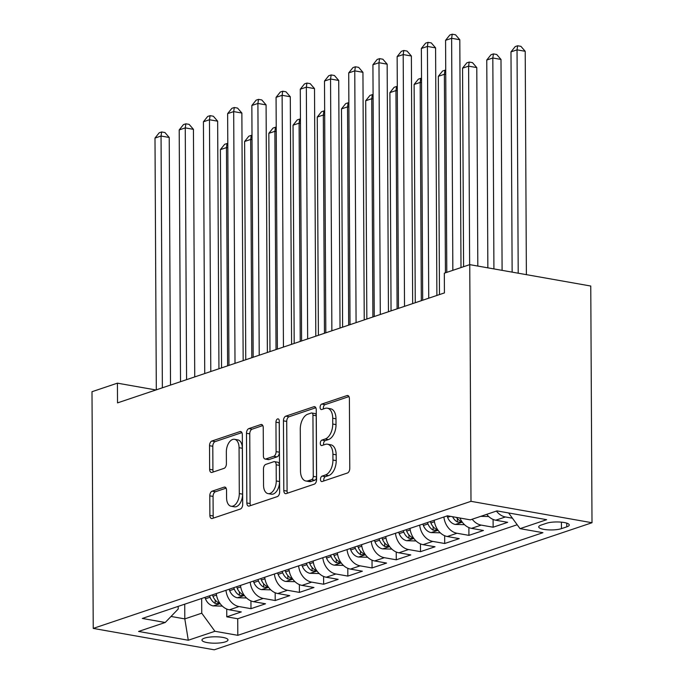 <?xml version="1.0" encoding="UTF-8"?>
<svg xmlns="http://www.w3.org/2000/svg" width="684" height="684" viewBox="0 0 684 684"><rect width="100%" height="100%" fill="white"/><g stroke="black" fill="none" stroke-linecap="round" stroke-linejoin="round"><path stroke-width="1.03" d="M320.48 479.364A2.796 1.616 -80 0 0 321.66 481.553A2.796 1.616 -80 0 0 322.155 481.51L347.412 473.02A3.993 2.308 -80 0 0 349.772 468.343L349.404 398.644A3.993 2.308 -80 0 0 347.72 395.514A3.993 2.308 -80 0 0 347.002 395.574L321.754 404.073A2.796 1.616 -80 0 0 320.103 407.339A2.796 1.616 -80 0 0 321.275 409.536A2.796 1.616 -80 0 0 321.779 409.494L325.045 408.391A12.782 7.387 -80 0 1 327.337 408.194A12.782 7.387 -80 0 1 332.715 418.223L332.749 424.029A12.782 7.387 -80 0 1 325.208 438.983L321.942 440.086A2.796 1.616 -80 0 0 320.292 443.352A2.796 1.616 -80 0 0 321.471 445.549A2.796 1.616 -80 0 0 321.967 445.506L325.233 444.403A12.782 7.387 -80 0 1 327.525 444.207A12.782 7.387 -80 0 1 332.911 454.236L332.937 460.041A12.782 7.387 -80 0 1 325.396 474.995L322.13 476.09A2.796 1.616 -80 0 0 320.48 479.364M327.525 444.207L330.799 444.788A12.782 7.387 -80 0 1 336.177 454.817L336.212 460.623A12.782 7.387 -80 0 1 328.671 475.568L325.396 476.671A2.796 1.616 -80 0 0 323.746 479.946A2.796 1.616 -80 0 0 323.883 480.938M348.968 396.592L325.02 404.646A2.796 1.616 -80 0 0 323.37 407.921A2.796 1.616 -80 0 0 323.506 408.912M327.337 408.194L330.611 408.776A12.782 7.387 -80 0 1 335.989 418.805L336.024 424.61A12.782 7.387 -80 0 1 328.482 439.564L325.208 440.658A2.796 1.616 -80 0 0 323.558 443.933A2.796 1.616 -80 0 0 323.694 444.925M225.446 641.84A13.022 3.198 179.7 0 0 228.003 639.916A13.022 3.198 179.7 0 0 219.051 636.932A13.022 3.198 179.7 0 0 204.507 638.138A13.022 3.198 179.7 0 0 201.951 640.053A13.022 3.198 179.7 0 0 210.903 643.046A13.022 3.198 179.7 0 0 225.446 641.84M212.143 491.172A3.993 2.308 -80 0 0 209.783 495.849L209.885 515.403A3.993 2.308 -80 0 0 211.57 518.532A3.993 2.308 -80 0 0 212.288 518.472L240.332 509.041A3.993 2.308 -80 0 0 242.692 504.364L242.324 434.665A3.993 2.308 -80 0 0 240.64 431.536A3.993 2.308 -80 0 0 239.93 431.595L211.878 441.026A3.993 2.308 -80 0 0 209.526 445.703L209.646 469.318A3.993 2.308 -80 0 0 211.33 472.456A3.993 2.308 -80 0 0 212.049 472.396L224.044 468.36A3.993 2.308 -80 0 0 226.404 463.684L226.344 451.97A10.688 6.173 -80 0 1 234.561 439.308A10.688 6.173 -80 0 1 239.058 447.695L239.297 493.583A10.688 6.173 -80 0 1 231.081 506.237A10.688 6.173 -80 0 1 226.584 497.858L226.541 490.206A3.993 2.308 -80 0 0 224.865 487.076A3.993 2.308 -80 0 0 224.147 487.136L212.143 491.172L215.417 491.753A3.993 2.308 -80 0 0 213.057 496.422L213.16 515.975A3.993 2.308 -80 0 0 213.588 518.036M470.994 501.329L469.754 264.64L444.326 273.19L444.429 292.914L117.528 402.885L117.426 383.16L91.998 391.71L93.238 628.408L470.994 501.329L592.002 522.73L214.246 649.8L93.238 628.408M283.809 490.539A3.993 2.308 -80 0 0 285.493 493.668A3.993 2.308 -80 0 0 286.203 493.609L314.255 484.169A3.993 2.308 -80 0 0 316.606 479.501L316.247 409.801A3.993 2.308 -80 0 0 314.563 406.664A3.993 2.308 -80 0 0 313.845 406.732L285.801 416.163A3.993 2.308 -80 0 0 283.441 420.84L283.809 490.539L287.083 491.112A3.993 2.308 -80 0 0 287.511 493.173M277.294 496.61L249.25 506.04A3.993 2.308 -80 0 1 248.531 506.1A3.993 2.308 -80 0 1 246.847 502.971L246.488 433.271A3.993 2.308 -80 0 1 248.839 428.594L260.843 424.559A3.993 2.308 -80 0 1 261.562 424.499A3.993 2.308 -80 0 1 263.237 427.628L263.391 455.895A3.993 2.308 -80 0 0 265.067 459.032A3.993 2.308 -80 0 0 265.785 458.973L273.745 456.296A3.993 2.308 -80 0 0 276.105 451.62L275.951 422.19A2.796 1.616 -80 0 1 278.106 418.882A2.796 1.616 -80 0 1 279.277 421.07L279.653 491.933A3.993 2.308 -80 0 1 277.294 496.61M226.729 609.034L226.772 616.823L241.298 611.932L229.362 609.82L239.049 606.563A16.279 12.671 -108.6 0 1 225.977 590.301M250.942 600.894L250.985 608.674L265.512 603.784L253.576 601.681L263.263 598.423A16.279 12.671 -108.6 0 1 250.199 582.152M275.165 592.746L275.199 600.526L289.734 595.644L277.789 593.532L287.477 590.275A16.279 12.671 -108.6 0 1 274.412 574.004M299.378 584.598L299.412 592.387L313.947 587.496L302.012 585.384L311.69 582.127A16.279 12.671 -108.6 0 1 298.626 565.865M323.592 576.45L323.635 584.239L338.161 579.348L326.225 577.236L335.912 573.979A16.279 12.671 -108.6 0 1 322.839 557.716M347.805 568.31L347.848 576.09L362.375 571.208L350.439 569.097L360.126 565.839A16.279 12.671 -108.6 0 1 347.053 549.568M372.019 560.162L372.062 567.942L386.588 563.06L374.652 560.948L384.34 557.691A16.279 12.671 -108.6 0 1 371.267 541.429M396.233 552.014L396.275 559.803L410.802 554.912L398.866 552.8L408.553 549.543A16.279 12.671 -108.6 0 1 395.489 533.281M420.455 543.865L420.489 551.655L435.024 546.764L423.08 544.661L432.767 541.403A16.279 12.671 -108.6 0 1 419.702 525.132M444.668 535.726L444.703 543.506L459.238 538.624L447.302 536.513L456.98 533.255A16.279 12.671 -108.6 0 1 443.916 516.984M468.882 527.578L468.925 535.367L483.451 530.476L471.515 528.364L481.203 525.107A16.279 12.671 -108.6 0 1 472.199 519.224M493.096 519.43L493.138 527.219L507.665 522.328L495.729 520.216A16.279 12.671 -108.6 0 1 486.734 514.334M546.516 523.26L541.181 525.056A12.611 3.095 179.7 0 0 538.71 526.911A12.611 3.095 179.7 0 0 547.38 529.801A12.611 3.095 179.7 0 0 561.461 528.638L566.788 526.842A12.611 3.095 179.7 0 0 569.268 524.987A12.611 3.095 179.7 0 0 560.598 522.089A12.611 3.095 179.7 0 0 546.516 523.26M226.772 616.823L237.724 618.755L237.818 635.325L542.925 532.691L520.028 528.646L508.614 512.957M237.818 635.325L214.921 631.281L188.288 640.241L138.57 631.452L165.212 622.491L142.315 618.447L447.421 515.804L470.318 519.857L496.952 510.897L546.67 519.686L520.028 528.646M512.436 518.207L505.416 516.959A16.279 12.671 -108.6 0 1 496.413 511.076M493.138 527.219L481.203 525.107M468.925 535.367L456.98 533.255M444.703 543.506L432.767 541.403M420.489 551.655L408.553 549.543M396.275 559.803L384.34 557.691M372.062 567.942L360.126 565.839M347.848 576.09L335.912 573.979M323.635 584.239L311.69 582.127M299.412 592.387L287.477 590.275M275.199 600.526L263.263 598.423M250.985 608.674L239.049 606.563M237.724 618.755L517.198 524.748M184.731 604.177L184.808 618.892L201.754 613.189L201.677 598.474M469.754 264.64L590.762 286.032L592.002 522.73M155.926 389.966L117.426 383.16M171.034 616.455L184.808 618.892L188.288 640.241M178.191 606.375L178.208 609.025L165.212 622.491M459.947 518.019A16.279 12.671 71.4 0 0 471.515 528.364M434.229 520.242A16.279 12.671 71.4 0 0 447.302 536.513M410.015 528.39A16.279 12.671 71.4 0 0 423.08 544.661M385.802 536.538A16.279 12.671 71.4 0 0 398.866 552.8M361.588 544.686A16.279 12.671 71.4 0 0 374.652 560.948M337.366 552.826A16.279 12.671 71.4 0 0 350.439 569.097M313.152 560.974A16.279 12.671 71.4 0 0 326.225 577.236M288.939 569.122A16.279 12.671 71.4 0 0 302.012 585.384M264.725 577.262A16.279 12.671 71.4 0 0 277.789 593.532M240.512 585.41A16.279 12.671 71.4 0 0 253.576 601.681M216.298 593.558A16.279 12.671 71.4 0 0 229.362 609.82M201.754 613.189L214.921 631.281M315.811 407.749L289.076 416.744A3.993 2.308 -80 0 0 286.716 421.412L287.083 491.112M311.613 479.629A2.796 1.616 -80 0 0 313.263 476.363L312.939 415.179A2.796 1.616 -80 0 0 311.767 412.991A2.796 1.616 -80 0 0 311.263 413.033L307.817 414.188A12.782 7.387 -80 0 0 300.276 429.142L300.49 470.96A12.782 7.387 -80 0 0 305.876 480.989A12.782 7.387 -80 0 0 308.168 480.792L311.613 479.629L314.879 480.211A2.796 1.616 -80 0 0 316.53 476.936L313.263 476.363M311.767 412.991L315.033 413.563A2.796 1.616 -80 0 1 316.213 415.761L316.53 476.936M305.876 480.989L309.142 481.562A12.782 7.387 -80 0 0 311.434 481.365L308.168 480.792M314.879 480.211L311.434 481.365M262.81 425.576L252.114 429.176A3.993 2.308 -80 0 0 249.754 433.844L250.122 503.544A3.993 2.308 -80 0 0 250.549 505.604M265.067 459.032L268.342 459.614A3.993 2.308 -80 0 0 269.06 459.545L277.02 456.869A3.993 2.308 -80 0 0 279.38 452.201L279.226 422.772L275.951 422.19M279.286 421.994A2.796 1.616 -80 0 0 279.226 422.772M263.545 485.23A10.688 6.173 -80 0 0 268.043 493.617A10.688 6.173 -80 0 0 276.259 480.955L276.174 464.787A3.993 2.308 -80 0 0 274.489 461.649A3.993 2.308 -80 0 0 273.78 461.717L265.811 464.393A3.993 2.308 -80 0 0 263.46 469.062L263.545 485.23M268.043 493.617L271.309 494.19A10.688 6.173 -80 0 0 279.534 481.527L276.259 480.955M274.489 461.649L277.764 462.23A3.993 2.308 -80 0 1 279.448 465.368L279.534 481.527M226.113 488.154L215.417 491.753M231.081 506.237L234.356 506.818A10.688 6.173 -80 0 0 242.572 494.156L239.297 493.583M234.561 439.308L237.835 439.889A10.688 6.173 -80 0 1 242.333 448.268L242.572 494.156M241.897 432.613L215.152 441.608A3.993 2.308 -80 0 0 212.792 446.276L212.921 469.899A3.993 2.308 -80 0 0 213.348 471.96M526.381 274.652L525.209 51.291L517.036 49.846L510.982 51.881L512.136 272.129M518.207 273.207L517.036 49.846L517.643 45.768L520.917 46.341L525.209 51.291M510.982 51.881L515.223 46.58L517.643 45.768M460.999 267.581L459.802 39.732L451.628 38.287L452.842 270.325M445.575 40.322L449.815 35.012L452.235 34.2L451.628 38.287L445.575 40.322L446.789 272.36M452.235 34.2L455.51 34.781L459.802 39.732M480.766 516.343L488.709 516.523M502.099 270.36L500.996 59.44L492.822 57.995L486.769 60.03L487.854 267.837M493.925 268.915L492.822 57.995L493.429 53.908L496.704 54.489L500.996 59.44M486.769 60.03L491.009 54.729L493.429 53.908M464.487 524.671L455.211 524.431A10.782 8.396 -108.6 0 1 447.601 517.335L447.045 515.933M477.817 266.067L476.782 67.588L468.608 66.143L462.555 68.178L463.59 266.709M452.611 516.719A10.782 8.396 71.4 0 0 457.357 521.969L460.913 522.225L461.23 521.764L460.264 520.986A10.782 8.396 -108.6 0 1 456.467 517.403M469.643 264.674L468.608 66.143L469.215 62.056L472.49 62.637L476.782 67.588M462.555 68.178L466.796 62.868L469.215 62.056M440.274 532.819L430.997 532.579A10.782 8.396 -108.6 0 1 423.387 525.483L422.832 524.081M427.432 522.533L427.987 523.935A10.782 8.396 71.4 0 0 433.143 530.109L436.7 530.374L437.016 529.912L436.05 529.134A10.782 8.396 -108.6 0 1 430.894 522.961L430.339 521.55M445.429 272.822L444.386 74.282L438.333 76.317L439.479 294.582M445.754 74.522L444.386 74.282L445.002 70.204L445.729 70.332M438.333 76.317L442.582 71.016L445.002 70.204M416.06 540.959L406.783 540.728A10.782 8.396 -108.6 0 1 399.174 533.631L398.618 532.229M403.218 530.681L403.774 532.084A10.782 8.396 71.4 0 0 408.929 538.257L412.486 538.522L412.803 538.06L411.828 537.282A10.782 8.396 -108.6 0 1 406.681 531.1L406.125 529.698M421.318 300.695L420.173 82.431L414.119 84.465L415.265 302.73M421.532 82.67L420.173 82.431L420.788 78.344L421.515 78.472M414.119 84.465L418.36 79.164L420.788 78.344M436.879 295.454L435.588 47.871L427.414 46.426L428.731 298.198M421.361 48.47L425.602 43.16L428.022 42.348L427.414 46.426L421.361 48.47L422.678 300.233M428.022 42.348L431.288 42.921L435.588 47.871M412.666 303.602L411.375 56.02L403.192 54.575L404.518 306.346M397.139 56.61L401.38 51.309L403.808 50.488L403.192 54.575L397.139 56.61L398.464 308.381M403.808 50.488L407.074 51.069L411.375 56.02M388.452 311.75L387.161 64.168L378.979 62.723L380.295 314.486M372.925 64.758L377.166 59.448L379.594 58.636L378.979 62.723L372.925 64.758L374.242 316.53M379.594 58.636L382.86 59.217L387.161 64.168M364.239 319.89L362.939 72.316L354.765 70.871L356.082 322.634M348.712 72.906L352.953 67.596L355.372 66.784L354.765 70.871L348.712 72.906L350.028 324.669M355.372 66.784L358.647 67.357L362.939 72.316M391.846 549.107L382.561 548.867A10.782 8.396 -108.6 0 1 374.952 541.771L374.404 540.369M379.004 538.821L379.56 540.223A10.782 8.396 71.4 0 0 384.707 546.405L388.273 546.661L388.58 546.208L387.614 545.43A10.782 8.396 -108.6 0 1 382.459 539.249L381.911 537.846M397.105 308.835L395.959 90.579L389.906 92.614L391.051 310.869M397.318 90.818L395.959 90.579L396.566 86.492L397.301 86.62M389.906 92.614L394.146 87.304L396.566 86.492M340.025 328.038L338.725 80.455L330.552 79.011L331.868 330.782M324.498 81.045L328.739 75.744L331.159 74.932L330.552 79.011L324.498 81.045L325.815 332.817M331.159 74.932L334.433 75.505L338.725 80.455M367.633 557.255L358.348 557.015A10.782 8.396 -108.6 0 1 350.738 549.919L350.191 548.517M354.791 546.969L355.338 548.371A10.782 8.396 71.4 0 0 360.494 554.553L364.059 554.809L364.367 554.348L363.401 553.57A10.782 8.396 -108.6 0 1 358.245 547.397L357.698 545.994M372.891 316.983L371.745 98.718L365.692 100.762L366.838 319.018M373.105 98.966L371.745 98.718L372.353 94.64L373.088 94.768M365.692 100.762L369.933 95.452L372.353 94.64M315.811 336.186L314.512 88.604L306.338 87.159L307.655 338.931M300.285 89.194L304.525 83.893L306.945 83.072L306.338 87.159L300.285 89.194L301.601 340.965M306.945 83.072L310.22 83.653L314.512 88.604M343.419 565.403L334.134 565.164A10.782 8.396 -108.6 0 1 326.524 558.067L325.977 556.665M330.577 555.117L331.124 556.519A10.782 8.396 71.4 0 0 336.28 562.693L339.837 562.958L340.153 562.496L339.187 561.718A10.782 8.396 -108.6 0 1 334.031 555.536L333.484 554.134M348.669 325.131L347.532 106.866L341.478 108.901L342.616 327.166M348.891 107.106L347.532 106.866L348.139 102.788L348.866 102.916M341.478 108.901L345.719 103.6L348.139 102.788M291.589 344.326L290.298 96.752L282.124 95.307L283.441 347.07M276.071 97.342L280.312 92.032L282.731 91.22L282.124 95.307L276.071 97.342L277.388 349.105M282.731 91.22L285.998 91.801L290.298 96.752M319.197 573.543L309.92 573.312A10.782 8.396 -108.6 0 1 302.311 566.215L301.755 564.804M306.364 563.257L306.911 564.668A10.782 8.396 71.4 0 0 312.066 570.841L315.623 571.106L315.94 570.644L314.973 569.866A10.782 8.396 -108.6 0 1 309.818 563.684L309.262 562.282M324.455 333.27L323.318 115.015L317.265 117.05L318.402 335.314M324.678 115.254L323.318 115.015L323.925 110.928L324.652 111.056M317.265 117.05L321.506 111.748L323.925 110.928M267.376 352.474L266.085 104.891L257.902 103.446L259.227 355.218M251.849 105.49L256.098 100.18L258.518 99.368L257.902 103.446L251.849 105.49L253.174 357.253M258.518 99.368L261.784 99.941L266.085 104.891M294.984 581.691L285.707 581.451A10.782 8.396 -108.6 0 1 278.097 574.355L277.542 572.953M282.141 571.405L282.697 572.807A10.782 8.396 71.4 0 0 287.853 578.989L291.41 579.245L291.726 578.784L290.76 578.006A10.782 8.396 -108.6 0 1 285.604 571.833L285.048 570.43M300.242 341.419L299.105 123.163L293.043 125.198L294.188 343.453M300.464 123.402L299.105 123.163L299.712 119.076L300.438 119.204M293.043 125.198L297.292 119.888L299.712 119.076M243.162 360.622L241.871 113.04L233.689 111.595L235.005 363.366M227.635 113.63L231.876 108.329L234.304 107.508L233.689 111.595L227.635 113.63L228.952 365.401M234.304 107.508L237.57 108.089L241.871 113.04M270.77 589.839L261.493 589.599A10.782 8.396 -108.6 0 1 253.884 582.503L253.328 581.101M257.928 579.553L258.484 580.955A10.782 8.396 71.4 0 0 263.639 587.129L267.196 587.394L267.512 586.932L266.538 586.154A10.782 8.396 -108.6 0 1 261.391 579.981L260.835 578.57M276.028 349.567L274.882 131.302L268.829 133.337L269.975 351.602M276.242 131.542L274.882 131.302L275.498 127.224L276.225 127.352M268.829 133.337L273.07 128.036L275.498 127.224M218.948 368.77L217.649 121.188L209.475 119.743L210.792 371.506M203.422 121.778L207.662 116.468L210.082 115.656L209.475 119.743L203.422 121.778L204.738 373.549M210.082 115.656L213.357 116.237L217.649 121.188M246.556 597.978L237.271 597.748A10.782 8.396 -108.6 0 1 229.662 590.651L229.114 589.249M233.714 587.701L234.27 589.104A10.782 8.396 71.4 0 0 239.417 595.277L242.982 595.542L243.29 595.08L242.324 594.302A10.782 8.396 -108.6 0 1 237.168 588.12L236.621 586.718M251.815 357.715L250.669 139.451L244.616 141.485L245.761 359.75M252.028 139.69L250.669 139.451L251.284 135.364L252.011 135.492M244.616 141.485L248.856 136.184L251.284 135.364M194.735 376.91L193.435 129.336L185.261 127.891L186.578 379.654M179.208 129.926L183.449 124.616L185.868 123.804L185.261 127.891L179.208 129.926L180.525 381.689M185.868 123.804L189.143 124.377L193.435 129.336M222.343 606.127L213.057 605.887A10.782 8.396 -108.6 0 1 205.448 598.791L204.901 597.389M209.501 595.841L210.048 597.243A10.782 8.396 71.4 0 0 215.203 603.425L218.769 603.681L219.077 603.228L218.111 602.45A10.782 8.396 -108.6 0 1 212.955 596.268L212.408 594.866M227.601 365.854L226.455 147.599L220.402 149.634L221.548 367.889M227.815 147.838L226.455 147.599L227.062 143.512L227.798 143.64M220.402 149.634L224.643 144.324L227.062 143.512M170.521 385.058L169.222 137.475L161.048 136.03L162.364 387.802M154.994 138.065L159.235 132.764L161.655 131.952L161.048 136.03L154.994 138.065L156.311 389.837M161.655 131.952L164.929 132.525L169.222 137.475M495.729 520.216L505.416 516.959M566.771 523.149L566.788 526.842M561.427 522.166L561.461 528.638M328.671 475.568L325.396 474.995M336.212 460.623L332.937 460.041M336.177 454.817L332.911 454.236M325.208 440.658L321.942 440.086M328.482 439.564L325.208 438.983M336.024 424.61L332.749 424.029M335.989 418.805L332.715 418.223M325.02 404.646L321.754 404.073M348.37 395.814L347.002 395.574M325.396 476.671L322.13 476.09M286.716 421.412L283.441 420.84M289.076 416.744L285.801 416.163M315.213 406.971L313.845 406.732M316.213 415.761L312.939 415.179M250.122 503.544L246.847 502.971M249.754 433.844L246.488 433.271M252.114 429.176L248.839 428.594M262.211 424.798L260.843 424.559M269.06 459.545L265.785 458.973M277.02 456.869L273.745 456.296M279.38 452.201L276.105 451.62M279.448 465.368L276.174 464.787M225.515 487.376L224.147 487.136M242.333 448.268L239.058 447.695M212.921 469.899L209.646 469.318M212.792 446.276L209.526 445.703M215.152 441.608L211.878 441.026M241.298 431.835L239.93 431.595M213.16 515.975L209.885 515.403M213.057 496.422L209.783 495.849M455.433 524.448L462.264 522.149M447.601 517.335L450.517 516.352M457.339 518.558L457.357 521.969M431.219 532.588L438.051 530.288M430.894 522.961L434.443 521.764M423.387 525.483L427.987 523.935M433.126 526.706L433.143 530.109M407.006 540.736L413.837 538.436M406.681 531.1L410.22 529.912M399.174 533.631L403.774 532.084M408.904 534.845L408.929 538.257M382.792 548.884L389.623 546.584M382.459 539.249L386.007 538.051M374.952 541.771L379.56 540.223M384.69 542.993L384.707 546.405M358.578 557.024L365.41 554.733M358.245 547.397L361.793 546.2M350.738 549.919L355.338 548.371M360.477 551.142L360.494 554.553M334.356 565.172L341.188 562.872M334.031 555.536L337.58 554.348M326.524 558.067L331.124 556.519M336.263 559.29L336.28 562.693M310.143 573.32L316.974 571.02M309.818 563.684L313.366 562.496M302.311 566.215L306.911 564.668M312.049 567.429L312.066 570.841M285.929 581.468L292.761 579.168M285.604 571.833L289.152 570.636M278.097 574.355L282.697 572.807M287.836 575.577L287.853 578.989M261.716 589.608L268.547 587.308M261.391 579.981L264.93 578.784M253.884 582.503L258.484 580.955M263.614 583.726L263.639 587.129M237.502 597.756L244.333 595.456M237.168 588.12L240.717 586.932M229.662 590.651L234.27 589.104M239.4 591.865L239.417 595.277M213.288 605.904L220.12 603.604M212.955 596.268L216.503 595.071M205.448 598.791L210.048 597.243M215.186 600.013L215.203 603.425"/></g></svg>
